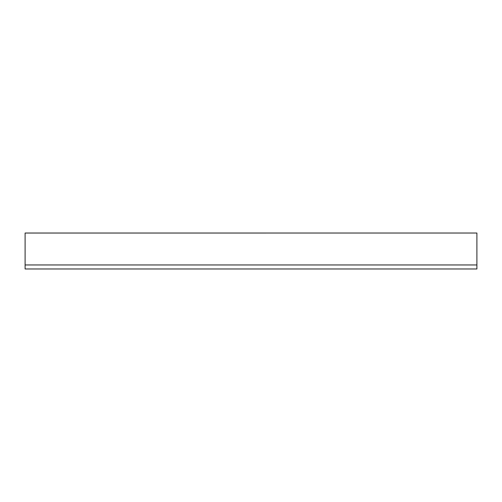 <?xml version="1.0" encoding="UTF-8"?>
<svg xmlns="http://www.w3.org/2000/svg" width="502" height="502" viewBox="0 0 502 502"><rect width="100%" height="100%" fill="white"/><g stroke="black" fill="none" stroke-linecap="round" stroke-linejoin="round"><path stroke-width="0.75" d="M476.9 264.956L476.9 233.028L25.1 233.053L25.1 268.972L476.9 268.972L476.9 264.956L25.1 264.956M476.9 233.028L25.1 233.028"/></g></svg>
